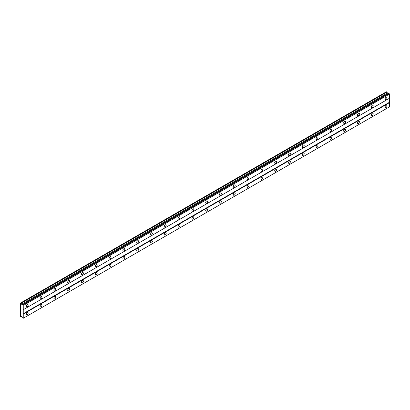 <?xml version="1.0" encoding="UTF-8"?>
<svg xmlns="http://www.w3.org/2000/svg" width="410" height="410" viewBox="0 0 410 410"><rect width="100%" height="100%" fill="white"/><g stroke="black" fill="none" stroke-linecap="round" stroke-linejoin="round"><path stroke-width="0.61" d="M386.051 99.548A1.343 0.774 120 0 0 386.927 98.369A1.343 0.774 120 0 0 386.722 97.293A1.343 0.774 120 0 0 386.051 97.36A1.343 0.774 120 0 0 385.174 98.543A1.343 0.774 120 0 0 385.38 99.615A1.343 0.774 120 0 0 386.051 99.548M27.229 306.716A1.343 0.774 120 0 0 28.105 305.532A1.343 0.774 120 0 0 27.9 304.456A1.343 0.774 120 0 0 27.229 304.522A1.343 0.774 120 0 0 26.353 305.706A1.343 0.774 120 0 0 26.558 306.782A1.343 0.774 120 0 0 27.229 306.716M41.031 298.746A1.343 0.774 120 0 0 41.907 297.563A1.343 0.774 120 0 0 41.702 296.491A1.343 0.774 120 0 0 41.031 296.553A1.343 0.774 120 0 0 40.154 297.737A1.343 0.774 120 0 0 40.359 298.813A1.343 0.774 120 0 0 41.031 298.746M54.827 290.777A1.343 0.774 120 0 0 55.704 289.598A1.343 0.774 120 0 0 55.499 288.522A1.343 0.774 120 0 0 54.827 288.589A1.343 0.774 120 0 0 53.951 289.767A1.343 0.774 120 0 0 54.161 290.844A1.343 0.774 120 0 0 54.827 290.777M68.629 282.813A1.343 0.774 120 0 0 69.505 281.629A1.343 0.774 120 0 0 69.3 280.553A1.343 0.774 120 0 0 68.629 280.619A1.343 0.774 120 0 0 67.752 281.803A1.343 0.774 120 0 0 67.957 282.88A1.343 0.774 120 0 0 68.629 282.813M82.43 274.843A1.343 0.774 120 0 0 83.307 273.66A1.343 0.774 120 0 0 83.102 272.583A1.343 0.774 120 0 0 82.43 272.65A1.343 0.774 120 0 0 81.554 273.834A1.343 0.774 120 0 0 81.759 274.91A1.343 0.774 120 0 0 82.43 274.843M96.232 266.874A1.343 0.774 120 0 0 97.108 265.695A1.343 0.774 120 0 0 96.903 264.619A1.343 0.774 120 0 0 96.232 264.686A1.343 0.774 120 0 0 95.356 265.864A1.343 0.774 120 0 0 95.561 266.941A1.343 0.774 120 0 0 96.232 266.874M110.034 258.91A1.343 0.774 120 0 0 110.91 257.726A1.343 0.774 120 0 0 110.705 256.65A1.343 0.774 120 0 0 110.034 256.716A1.343 0.774 120 0 0 109.157 257.9A1.343 0.774 120 0 0 109.362 258.971A1.343 0.774 120 0 0 110.034 258.91M123.835 250.94A1.343 0.774 120 0 0 124.712 249.757A1.343 0.774 120 0 0 124.507 248.68A1.343 0.774 120 0 0 123.835 248.747A1.343 0.774 120 0 0 122.959 249.931A1.343 0.774 120 0 0 123.164 251.007A1.343 0.774 120 0 0 123.835 250.94M137.637 242.971A1.343 0.774 120 0 0 138.513 241.787A1.343 0.774 120 0 0 138.303 240.716A1.343 0.774 120 0 0 137.637 240.783A1.343 0.774 120 0 0 136.755 241.961A1.343 0.774 120 0 0 136.966 243.038A1.343 0.774 120 0 0 137.637 242.971M151.434 235.002A1.343 0.774 120 0 0 152.31 233.823A1.343 0.774 120 0 0 152.105 232.747A1.343 0.774 120 0 0 151.434 232.813A1.343 0.774 120 0 0 150.557 233.997A1.343 0.774 120 0 0 150.762 235.068A1.343 0.774 120 0 0 151.434 235.002M165.235 227.037A1.343 0.774 120 0 0 166.111 225.854A1.343 0.774 120 0 0 165.906 224.777A1.343 0.774 120 0 0 165.235 224.844A1.343 0.774 120 0 0 164.359 226.028A1.343 0.774 120 0 0 164.564 227.104A1.343 0.774 120 0 0 165.235 227.037M179.037 219.068A1.343 0.774 120 0 0 179.913 217.884A1.343 0.774 120 0 0 179.708 216.808A1.343 0.774 120 0 0 179.037 216.875A1.343 0.774 120 0 0 178.16 218.058A1.343 0.774 120 0 0 178.365 219.135A1.343 0.774 120 0 0 179.037 219.068M192.838 211.099A1.343 0.774 120 0 0 193.715 209.92A1.343 0.774 120 0 0 193.51 208.844A1.343 0.774 120 0 0 192.838 208.91A1.343 0.774 120 0 0 191.962 210.089A1.343 0.774 120 0 0 192.167 211.165A1.343 0.774 120 0 0 192.838 211.099M206.64 203.135A1.343 0.774 120 0 0 207.516 201.951A1.343 0.774 120 0 0 207.311 200.874A1.343 0.774 120 0 0 206.64 200.941A1.343 0.774 120 0 0 205.764 202.125A1.343 0.774 120 0 0 205.969 203.201A1.343 0.774 120 0 0 206.64 203.135M220.442 195.165A1.343 0.774 120 0 0 221.318 193.981A1.343 0.774 120 0 0 221.113 192.905A1.343 0.774 120 0 0 220.442 192.972A1.343 0.774 120 0 0 219.565 194.155A1.343 0.774 120 0 0 219.77 195.232A1.343 0.774 120 0 0 220.442 195.165M234.238 187.196A1.343 0.774 120 0 0 235.12 186.012A1.343 0.774 120 0 0 234.909 184.941A1.343 0.774 120 0 0 234.238 185.007A1.343 0.774 120 0 0 233.362 186.186A1.343 0.774 120 0 0 233.572 187.262A1.343 0.774 120 0 0 234.238 187.196M248.04 179.232A1.343 0.774 120 0 0 248.916 178.048A1.343 0.774 120 0 0 248.711 176.971A1.343 0.774 120 0 0 248.04 177.038A1.343 0.774 120 0 0 247.163 178.222A1.343 0.774 120 0 0 247.368 179.293A1.343 0.774 120 0 0 248.04 179.232M261.841 171.262A1.343 0.774 120 0 0 262.718 170.078A1.343 0.774 120 0 0 262.513 169.002A1.343 0.774 120 0 0 261.841 169.069A1.343 0.774 120 0 0 260.965 170.252A1.343 0.774 120 0 0 261.17 171.329A1.343 0.774 120 0 0 261.841 171.262M275.643 163.293A1.343 0.774 120 0 0 276.519 162.109A1.343 0.774 120 0 0 276.314 161.038A1.343 0.774 120 0 0 275.643 161.104A1.343 0.774 120 0 0 274.767 162.283A1.343 0.774 120 0 0 274.972 163.359A1.343 0.774 120 0 0 275.643 163.293M289.445 155.323A1.343 0.774 120 0 0 290.321 154.145A1.343 0.774 120 0 0 290.116 153.068A1.343 0.774 120 0 0 289.445 153.135A1.343 0.774 120 0 0 288.568 154.319A1.343 0.774 120 0 0 288.773 155.39A1.343 0.774 120 0 0 289.445 155.323M303.246 147.359A1.343 0.774 120 0 0 304.123 146.175A1.343 0.774 120 0 0 303.918 145.099A1.343 0.774 120 0 0 303.246 145.166A1.343 0.774 120 0 0 302.37 146.349A1.343 0.774 120 0 0 302.575 147.426A1.343 0.774 120 0 0 303.246 147.359M317.048 139.39A1.343 0.774 120 0 0 317.924 138.206A1.343 0.774 120 0 0 317.714 137.13A1.343 0.774 120 0 0 317.048 137.196A1.343 0.774 120 0 0 316.171 138.38A1.343 0.774 120 0 0 316.377 139.456A1.343 0.774 120 0 0 317.048 139.39M330.844 131.42A1.343 0.774 120 0 0 331.721 130.242A1.343 0.774 120 0 0 331.516 129.165A1.343 0.774 120 0 0 330.844 129.232A1.343 0.774 120 0 0 329.968 130.411A1.343 0.774 120 0 0 330.173 131.487A1.343 0.774 120 0 0 330.844 131.42M344.646 123.456A1.343 0.774 120 0 0 345.522 122.272A1.343 0.774 120 0 0 345.317 121.196A1.343 0.774 120 0 0 344.646 121.263A1.343 0.774 120 0 0 343.77 122.446A1.343 0.774 120 0 0 343.975 123.523A1.343 0.774 120 0 0 344.646 123.456M358.448 115.487A1.343 0.774 120 0 0 359.324 114.303A1.343 0.774 120 0 0 359.119 113.227A1.343 0.774 120 0 0 358.448 113.293A1.343 0.774 120 0 0 357.571 114.477A1.343 0.774 120 0 0 357.776 115.553A1.343 0.774 120 0 0 358.448 115.487M372.249 107.517A1.343 0.774 120 0 0 373.126 106.333A1.343 0.774 120 0 0 372.921 105.262A1.343 0.774 120 0 0 372.249 105.329A1.343 0.774 120 0 0 371.373 106.508A1.343 0.774 120 0 0 371.578 107.584A1.343 0.774 120 0 0 372.249 107.517M386.051 107.517A1.343 0.774 120 0 0 386.927 106.339A1.343 0.774 120 0 0 386.722 105.262A1.343 0.774 120 0 0 386.051 105.329A1.343 0.774 120 0 0 385.174 106.508A1.343 0.774 120 0 0 385.38 107.584A1.343 0.774 120 0 0 386.051 107.517M27.229 314.68A1.343 0.774 120 0 0 28.105 313.501A1.343 0.774 120 0 0 27.9 312.425A1.343 0.774 120 0 0 27.229 312.492A1.343 0.774 120 0 0 26.353 313.676A1.343 0.774 120 0 0 26.558 314.747A1.343 0.774 120 0 0 27.229 314.68M41.031 306.716A1.343 0.774 120 0 0 41.907 305.532A1.343 0.774 120 0 0 41.702 304.456A1.343 0.774 120 0 0 41.031 304.522A1.343 0.774 120 0 0 40.154 305.706A1.343 0.774 120 0 0 40.359 306.782A1.343 0.774 120 0 0 41.031 306.716M54.827 298.746A1.343 0.774 120 0 0 55.704 297.563A1.343 0.774 120 0 0 55.499 296.491A1.343 0.774 120 0 0 54.827 296.553A1.343 0.774 120 0 0 53.951 297.737A1.343 0.774 120 0 0 54.161 298.813A1.343 0.774 120 0 0 54.827 298.746M68.629 290.777A1.343 0.774 120 0 0 69.505 289.598A1.343 0.774 120 0 0 69.3 288.522A1.343 0.774 120 0 0 68.629 288.589A1.343 0.774 120 0 0 67.752 289.773A1.343 0.774 120 0 0 67.957 290.844A1.343 0.774 120 0 0 68.629 290.777M82.43 282.813A1.343 0.774 120 0 0 83.307 281.629A1.343 0.774 120 0 0 83.102 280.553A1.343 0.774 120 0 0 82.43 280.619A1.343 0.774 120 0 0 81.554 281.803A1.343 0.774 120 0 0 81.759 282.88A1.343 0.774 120 0 0 82.43 282.813M96.232 274.843A1.343 0.774 120 0 0 97.108 273.66A1.343 0.774 120 0 0 96.903 272.583A1.343 0.774 120 0 0 96.232 272.65A1.343 0.774 120 0 0 95.356 273.834A1.343 0.774 120 0 0 95.561 274.91A1.343 0.774 120 0 0 96.232 274.843M110.034 266.874A1.343 0.774 120 0 0 110.91 265.695A1.343 0.774 120 0 0 110.705 264.619A1.343 0.774 120 0 0 110.034 264.686A1.343 0.774 120 0 0 109.157 265.864A1.343 0.774 120 0 0 109.362 266.941A1.343 0.774 120 0 0 110.034 266.874M123.835 258.91A1.343 0.774 120 0 0 124.712 257.726A1.343 0.774 120 0 0 124.507 256.65A1.343 0.774 120 0 0 123.835 256.716A1.343 0.774 120 0 0 122.959 257.9A1.343 0.774 120 0 0 123.164 258.976A1.343 0.774 120 0 0 123.835 258.91M137.637 250.94A1.343 0.774 120 0 0 138.513 249.757A1.343 0.774 120 0 0 138.303 248.68A1.343 0.774 120 0 0 137.637 248.747A1.343 0.774 120 0 0 136.755 249.931A1.343 0.774 120 0 0 136.966 251.007A1.343 0.774 120 0 0 137.637 250.94M151.434 242.971A1.343 0.774 120 0 0 152.31 241.787A1.343 0.774 120 0 0 152.105 240.716A1.343 0.774 120 0 0 151.434 240.783A1.343 0.774 120 0 0 150.557 241.961A1.343 0.774 120 0 0 150.762 243.038A1.343 0.774 120 0 0 151.434 242.971M165.235 235.002A1.343 0.774 120 0 0 166.111 233.823A1.343 0.774 120 0 0 165.906 232.747A1.343 0.774 120 0 0 165.235 232.813A1.343 0.774 120 0 0 164.359 233.997A1.343 0.774 120 0 0 164.564 235.068A1.343 0.774 120 0 0 165.235 235.002M179.037 227.037A1.343 0.774 120 0 0 179.913 225.854A1.343 0.774 120 0 0 179.708 224.777A1.343 0.774 120 0 0 179.037 224.844A1.343 0.774 120 0 0 178.16 226.028A1.343 0.774 120 0 0 178.365 227.104A1.343 0.774 120 0 0 179.037 227.037M192.838 219.068A1.343 0.774 120 0 0 193.715 217.884A1.343 0.774 120 0 0 193.51 216.813A1.343 0.774 120 0 0 192.838 216.875A1.343 0.774 120 0 0 191.962 218.058A1.343 0.774 120 0 0 192.167 219.135A1.343 0.774 120 0 0 192.838 219.068M206.64 211.099A1.343 0.774 120 0 0 207.516 209.92A1.343 0.774 120 0 0 207.311 208.844A1.343 0.774 120 0 0 206.64 208.91A1.343 0.774 120 0 0 205.764 210.094A1.343 0.774 120 0 0 205.969 211.165A1.343 0.774 120 0 0 206.64 211.099M220.442 203.135A1.343 0.774 120 0 0 221.318 201.951A1.343 0.774 120 0 0 221.113 200.874A1.343 0.774 120 0 0 220.442 200.941A1.343 0.774 120 0 0 219.565 202.125A1.343 0.774 120 0 0 219.77 203.201A1.343 0.774 120 0 0 220.442 203.135M234.238 195.165A1.343 0.774 120 0 0 235.12 193.981A1.343 0.774 120 0 0 234.909 192.905A1.343 0.774 120 0 0 234.238 192.972A1.343 0.774 120 0 0 233.362 194.155A1.343 0.774 120 0 0 233.572 195.232A1.343 0.774 120 0 0 234.238 195.165M248.04 187.196A1.343 0.774 120 0 0 248.916 186.017A1.343 0.774 120 0 0 248.711 184.941A1.343 0.774 120 0 0 248.04 185.007A1.343 0.774 120 0 0 247.163 186.186A1.343 0.774 120 0 0 247.368 187.262A1.343 0.774 120 0 0 248.04 187.196M261.841 179.232A1.343 0.774 120 0 0 262.718 178.048A1.343 0.774 120 0 0 262.513 176.971A1.343 0.774 120 0 0 261.841 177.038A1.343 0.774 120 0 0 260.965 178.222A1.343 0.774 120 0 0 261.17 179.293A1.343 0.774 120 0 0 261.841 179.232M275.643 171.262A1.343 0.774 120 0 0 276.519 170.078A1.343 0.774 120 0 0 276.314 169.002A1.343 0.774 120 0 0 275.643 169.069A1.343 0.774 120 0 0 274.767 170.252A1.343 0.774 120 0 0 274.972 171.329A1.343 0.774 120 0 0 275.643 171.262M289.445 163.293A1.343 0.774 120 0 0 290.321 162.109A1.343 0.774 120 0 0 290.116 161.038A1.343 0.774 120 0 0 289.445 161.104A1.343 0.774 120 0 0 288.568 162.283A1.343 0.774 120 0 0 288.773 163.359A1.343 0.774 120 0 0 289.445 163.293M303.246 155.323A1.343 0.774 120 0 0 304.123 154.145A1.343 0.774 120 0 0 303.918 153.068A1.343 0.774 120 0 0 303.246 153.135A1.343 0.774 120 0 0 302.37 154.319A1.343 0.774 120 0 0 302.575 155.39A1.343 0.774 120 0 0 303.246 155.323M317.048 147.359A1.343 0.774 120 0 0 317.924 146.175A1.343 0.774 120 0 0 317.714 145.099A1.343 0.774 120 0 0 317.048 145.166A1.343 0.774 120 0 0 316.171 146.349A1.343 0.774 120 0 0 316.377 147.426A1.343 0.774 120 0 0 317.048 147.359M330.844 139.39A1.343 0.774 120 0 0 331.721 138.206A1.343 0.774 120 0 0 331.516 137.135A1.343 0.774 120 0 0 330.844 137.196A1.343 0.774 120 0 0 329.968 138.38A1.343 0.774 120 0 0 330.173 139.456A1.343 0.774 120 0 0 330.844 139.39M344.646 131.42A1.343 0.774 120 0 0 345.522 130.242A1.343 0.774 120 0 0 345.317 129.165A1.343 0.774 120 0 0 344.646 129.232A1.343 0.774 120 0 0 343.77 130.411A1.343 0.774 120 0 0 343.975 131.487A1.343 0.774 120 0 0 344.646 131.42M358.448 123.456A1.343 0.774 120 0 0 359.324 122.272A1.343 0.774 120 0 0 359.119 121.196A1.343 0.774 120 0 0 358.448 121.263A1.343 0.774 120 0 0 357.571 122.446A1.343 0.774 120 0 0 357.776 123.523A1.343 0.774 120 0 0 358.448 123.456M372.249 115.487A1.343 0.774 120 0 0 373.126 114.303A1.343 0.774 120 0 0 372.921 113.227A1.343 0.774 120 0 0 372.249 113.293A1.343 0.774 120 0 0 371.373 114.477A1.343 0.774 120 0 0 371.578 115.553A1.343 0.774 120 0 0 372.249 115.487M20.5 311.892L20.5 316.377L21.187 316.971L21.581 316.402L22.576 317.279A0.605 0.348 60 0 1 22.945 317.924L23.401 318.186A0.605 0.348 60 0 1 23.78 317.97L23.78 305.219A0.605 0.348 60 0 1 23.401 304.568L22.945 304.307A0.605 0.348 60 0 1 22.576 304.522L21.581 304.251L21.187 303.226L20.5 303.031L20.5 311.892M23.001 304.276L388.726 93.126L389.121 93.418A0.605 0.348 60 0 0 389.5 94.069L23.78 305.219M23.78 309.401L389.5 98.256L389.5 94.069M23.401 318.186L389.5 106.825L389.326 98.354L23.606 309.504M388.034 93.526L386.394 91.784L20.674 302.928M389.069 93.326L23.344 304.471M23.401 304.568L389.121 93.418M389.326 102.341L23.606 313.486M23.78 313.788L389.5 102.638M21.873 316.571L21.187 316.971M386.907 92.076L21.187 303.226M387.306 93.106L21.581 304.251M22.945 304.307L22.576 304.522"/></g></svg>
